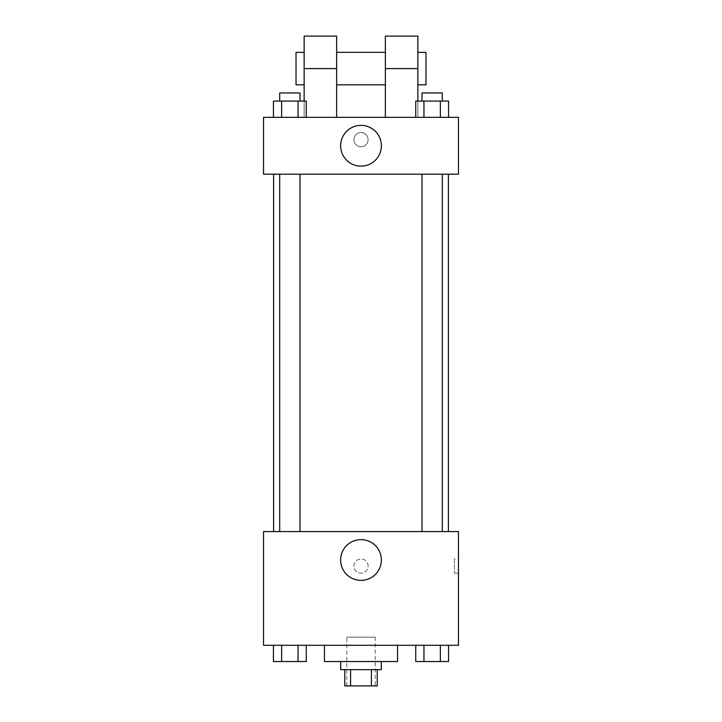 <?xml version="1.0" encoding="UTF-8"?>
<svg xmlns="http://www.w3.org/2000/svg" width="722" height="722" viewBox="0 0 722 722"><rect width="100%" height="100%" fill="white"/><g stroke="black" fill="none" stroke-linecap="round" stroke-linejoin="round"><path stroke-width="0.54" stroke-dasharray="3.61 2.71" d="M375.214 637.165L346.786 637.165L375.214 637.165L375.214 685.9L346.786 685.9L375.214 685.9M350.585 685.9L344.755 685.9L344.755 669.655L350.585 669.655L350.585 685.9L377.245 685.9L377.245 669.655L371.415 669.655L371.415 685.9M350.585 669.655L344.755 669.655M371.415 669.655L377.245 669.655M340.694 669.655L381.306 669.655M361 661.533L340.694 661.533L361 661.533M397.551 661.533L324.449 661.533M397.551 645.288L324.449 645.288L397.551 645.288M273.43 645.288L273.43 661.533L281.643 661.533L273.43 661.533L281.643 661.533L281.643 645.288L298.051 645.288L273.43 645.288L306.263 645.288L281.643 645.288L281.643 661.533L306.263 661.533L298.051 661.533L306.263 661.533L306.263 645.288L298.051 645.288L306.263 645.288L298.051 645.288L298.051 661.533L281.643 661.533L298.051 661.533L298.051 645.288L306.263 645.288L281.643 645.288L306.263 645.288M263.53 645.288L458.47 645.288L458.47 531.572L263.53 531.572L263.53 645.288M415.737 645.288L415.737 661.533L423.949 661.533L415.737 661.533L423.949 661.533L423.949 645.288L440.357 645.288L415.737 645.288L448.57 645.288L423.949 645.288L423.949 661.533L448.57 661.533L440.357 661.533L448.57 661.533L448.57 645.288L440.357 645.288L448.57 645.288L440.357 645.288L440.357 661.533L423.949 661.533L440.357 661.533L440.357 645.288L448.57 645.288L423.949 645.288L448.57 645.288M368.112 566.093A7.112 7.112 0 0 0 357.444 559.938A7.112 7.112 0 0 0 357.444 572.248A7.112 7.112 0 0 0 368.112 566.093A7.112 7.112 0 0 0 357.444 559.938A7.112 7.112 0 0 0 357.444 572.248A7.112 7.112 0 0 0 368.112 566.093M448.398 531.572L273.602 531.572L448.398 531.572M300 531.572L279.694 531.572L300 531.572L279.694 531.572L300 531.572L300 174.183L279.694 174.183L300 174.183M442.306 531.572L422 531.572L442.306 531.572L422 531.572L442.306 531.572L442.306 174.183L422 174.183L442.306 174.183M263.53 573.196L263.539 558.981L263.53 573.196M458.47 558.981L458.47 573.196L458.47 558.981L454.373 558.981L454.373 573.196L454.373 558.981M381.369 560.001A20.369 20.369 0 0 1 350.811 577.645A20.369 20.369 0 0 1 350.811 542.357A20.369 20.369 0 0 1 381.369 560.001M448.398 174.183L273.602 174.183L448.398 174.183M263.53 174.183L458.47 174.183L458.47 117.325L263.53 117.325L263.53 174.183L458.47 174.183M442.306 661.533L422 661.533M300 661.533L279.694 661.533M440.357 645.288L440.357 661.533M423.949 645.288L423.949 661.533M298.051 645.288L298.051 661.533M281.643 645.288L281.643 661.533M415.737 117.325L415.737 101.08L448.57 101.08L440.357 101.08L440.357 117.325L448.57 117.325L415.737 117.325L448.57 117.325L415.737 117.325L448.57 117.325L440.357 117.325L440.357 101.08L423.949 101.08L423.949 117.325L423.949 101.08L415.737 101.08L448.57 101.08L448.57 117.325M442.306 101.08L422 101.08L442.306 101.08L422 101.08L442.306 101.08L442.306 92.957L422 92.957L442.306 92.957L422 92.957L422 101.08M273.43 117.325L273.43 101.08L306.263 101.08L298.051 101.08L298.051 117.325L306.263 117.325L273.43 117.325L306.263 117.325L273.43 117.325L306.263 117.325L298.051 117.325L298.051 101.08L281.643 101.08L281.643 117.325L281.643 101.08L306.263 101.08L306.263 117.325M300 101.08L279.694 101.08L300 101.08L279.694 101.08L300 101.08L300 92.957L279.694 92.957L300 92.957L279.694 92.957L279.694 101.08M440.357 101.08L440.357 117.325M423.949 101.08L423.949 117.325M298.051 101.08L298.051 117.325M281.643 101.08L281.643 117.325M458.461 139.662L458.461 146.774L458.47 139.662M340.631 145.754A20.369 20.369 0 0 0 371.189 163.398A20.369 20.369 0 0 0 371.189 128.11A20.369 20.369 0 0 0 340.631 145.754M263.53 139.662L263.53 146.774L263.539 139.662M361 132.559A7.112 7.112 0 0 0 354.845 143.218A7.112 7.112 0 0 0 367.155 143.218A7.112 7.112 0 0 0 361 132.559A7.112 7.112 0 0 1 367.155 143.218A7.112 7.112 0 0 1 354.845 143.218A7.112 7.112 0 0 1 361 132.559M304.142 36.1L304.142 117.325L336.632 117.325L304.142 117.325L304.142 101.08M417.857 36.1L417.857 117.325L385.368 117.325L417.857 117.325L417.857 101.08M385.368 52.345L385.368 84.835L385.368 52.345M385.368 117.325L385.368 36.1M336.632 52.345L336.632 84.835L336.632 52.345M336.632 36.1L336.632 117.325M417.857 52.345L417.857 84.835L417.857 52.345M425.98 52.345L425.98 84.835M304.142 84.835L304.142 52.345L304.142 84.835M296.02 84.835L296.02 52.345M385.368 68.59L417.857 68.59M304.142 68.59L336.632 68.59M346.786 685.9L346.786 637.165M454.373 573.196L458.47 573.196M279.694 174.183L279.694 531.572M422 174.183L422 531.572"/><path stroke-width="1.08" d="M371.415 669.655L371.415 685.9L344.755 685.9L344.755 669.655M371.415 685.9L377.245 685.9L377.245 669.655M381.306 661.533L381.306 669.655L340.694 669.655L340.694 661.533M350.585 669.655L350.585 685.9M324.449 645.288L324.449 661.533L397.551 661.533L397.551 645.288M458.47 645.288L263.53 645.288L263.53 531.572L458.47 531.572L458.47 645.288M381.369 560.001A20.369 20.369 0 0 1 350.811 577.645A20.369 20.369 0 0 1 350.811 542.357A20.369 20.369 0 0 1 381.369 560.001M448.398 174.183L448.398 531.572M422 531.572L422 174.183M300 174.183L300 531.572M458.47 174.183L263.53 174.183L263.53 117.325L458.47 117.325L458.47 174.183L263.53 174.183M448.57 645.288L448.57 661.533L415.737 661.533L415.737 645.288M440.357 645.288L440.357 661.533M423.949 645.288L423.949 661.533M442.306 661.533L422 661.533M306.263 645.288L306.263 661.533L273.43 661.533L273.43 645.288M298.051 645.288L298.051 661.533M281.643 645.288L281.643 661.533M300 661.533L279.694 661.533M448.57 117.325L448.57 101.08L415.737 101.08L415.737 117.325M440.357 101.08L440.357 117.325M423.949 101.08L423.949 117.325M422 101.08L422 92.957L442.306 92.957L442.306 101.08M306.263 117.325L306.263 101.08L273.43 101.08L273.43 117.325M298.051 101.08L298.051 117.325M281.643 101.08L281.643 117.325M279.694 101.08L279.694 92.957L300 92.957L300 101.08M340.631 145.754A20.369 20.369 0 0 1 371.189 128.11A20.369 20.369 0 0 1 371.189 163.398A20.369 20.369 0 0 1 340.631 145.754M385.368 117.325L385.368 68.59L417.857 68.59L417.857 36.1L385.368 36.1L385.368 68.59M385.368 52.345L336.632 52.345M304.142 101.08L304.142 68.59L336.632 68.59L336.632 117.325M336.632 68.59L336.632 36.1L304.142 36.1L304.142 68.59M417.857 101.08L417.857 68.59M417.857 84.835L425.98 84.835L425.98 52.345L417.857 52.345M304.142 52.345L296.02 52.345L296.02 84.835L304.142 84.835M273.602 174.183L273.602 531.572M442.306 531.572L442.306 174.183M279.694 174.183L279.694 531.572M385.368 84.835L336.632 84.835"/></g></svg>

